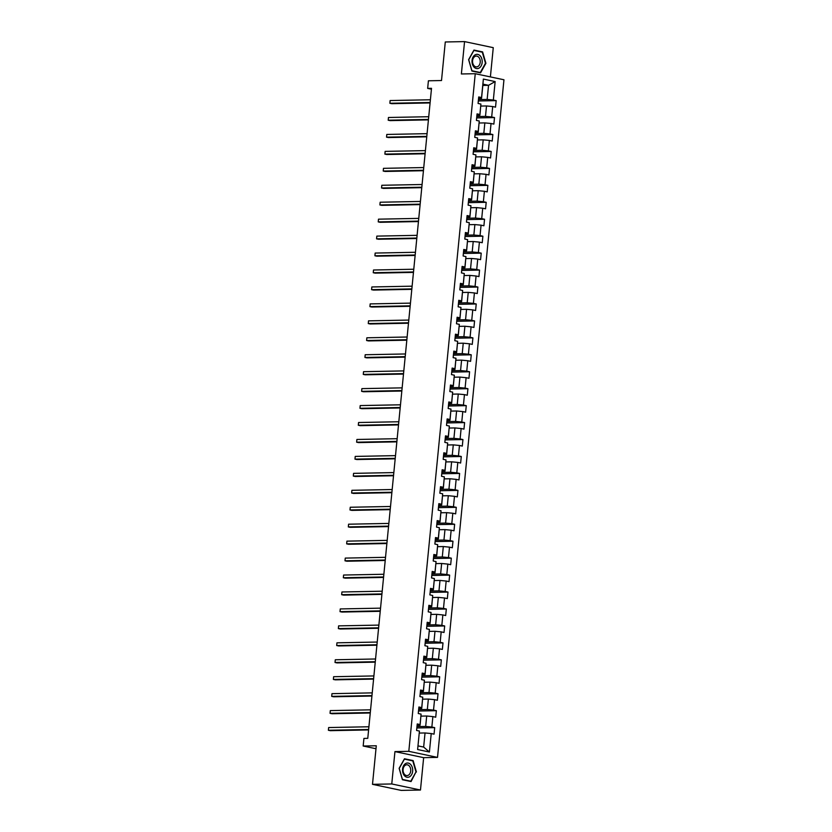 <?xml version="1.0" encoding="UTF-8"?>
<svg xmlns="http://www.w3.org/2000/svg" width="832" height="832" viewBox="0 0 832 832"><rect width="100%" height="100%" fill="white"/><g stroke="black" fill="none" stroke-linecap="round" stroke-linejoin="round"><path stroke-width="1.25" d="M490.391 76.898L493.262 47.663L464.558 41.6L445.286 41.974L441.511 80.538L428.407 80.787L427.658 88.39L431.434 89.19M437.518 757.39L503.953 79.768L475.249 73.705L408.814 751.327L437.518 757.39L423.644 757.661L394.94 751.598L391.768 783.962L420.472 790.026L423.644 757.661M420.472 790.026L401.211 790.4L372.497 784.337L376.282 745.774L363.178 746.023L375.991 748.727M391.768 783.962L372.497 784.337M482.82 85.426L488.54 85.311L482.955 84.136L481.562 98.259L481.541 97.542L478.712 96.949L478.078 103.459L480.906 104.062L479.887 114.483L477.048 113.89L476.414 120.411L479.242 121.004L478.223 131.435L475.394 130.832L474.75 137.353L477.578 137.956L476.559 148.377L473.73 147.784L473.086 154.294L475.925 154.898L474.895 165.329L472.066 164.726L471.432 171.246L474.261 171.839L473.242 182.27L470.402 181.678L469.768 188.188L472.597 188.791L471.578 199.222L468.749 198.619L468.104 205.14L470.933 205.733L469.914 216.164L467.085 215.561L466.44 222.082L469.279 222.685L468.25 233.106L465.421 232.513L464.786 239.034L467.615 239.626L466.596 250.058L463.757 249.454L463.122 255.975L465.951 256.578L464.932 266.999L462.093 266.406L461.458 272.917L464.287 273.52L463.268 283.951L460.439 283.348L459.794 289.869L462.634 290.462L461.604 300.893L458.775 300.3L458.13 306.81L460.97 307.414L459.94 317.845L457.111 317.242L456.477 323.762L459.306 324.355L458.286 334.786L455.447 334.183L454.813 340.704L457.642 341.307L456.622 351.728L453.794 351.135L453.149 357.656L455.978 358.249L454.958 368.68L452.13 368.077L451.485 374.598L454.324 375.201L453.294 385.622L450.466 385.029L449.831 391.539L452.66 392.142L451.641 402.574L448.802 401.97L448.167 408.491L450.996 409.084L449.977 419.515L447.148 418.922L446.503 425.433L449.332 426.036L448.313 436.457L445.484 435.864L444.839 442.385L447.678 442.978L446.649 453.409L443.82 452.806L443.186 459.326L446.014 459.93L444.995 470.35L442.156 469.758L441.522 476.278L444.35 476.871L443.331 487.302L440.492 486.699L439.858 493.22L442.686 493.813L441.667 504.244L438.838 503.651L438.194 510.162L441.033 510.765L440.003 521.196L437.174 520.593L436.54 527.114L439.369 527.706L438.339 538.138L435.51 537.545L434.876 544.055L437.705 544.658L436.686 555.079L433.846 554.486L433.212 561.007L436.041 561.6L435.022 572.031L432.193 571.428L431.548 577.949L434.387 578.552L433.358 588.973L430.529 588.38L429.884 594.901L432.723 595.494L431.694 605.925L428.865 605.322L428.23 611.842L431.059 612.435L430.04 622.866L427.201 622.274L426.566 628.784L429.395 629.387L428.376 639.818L425.547 639.215L424.902 645.736L427.731 646.329L426.712 656.76L423.883 656.157L423.238 662.678L426.078 663.281L425.048 673.702L422.219 673.109L421.585 679.63L424.414 680.222L423.394 690.654L420.555 690.05L419.921 696.571L422.75 697.174L421.73 707.595L418.902 707.002L418.257 713.513L421.086 714.116L420.066 724.547L417.238 723.944L416.593 730.465L419.432 731.058L417.622 749.528L429.406 752.024L423.654 747.074L425.038 732.961L419.318 733.065M481.541 97.542L483.361 79.071L495.144 81.567L493.334 100.038L496.174 100.63L478.317 100.974M429.406 752.024L431.226 733.554L434.054 734.146L434.689 727.636L431.86 727.033L432.879 716.602L435.718 717.205L436.353 710.684L433.524 710.091L434.543 699.66L437.372 700.263L438.017 693.742L435.188 693.139L436.207 682.718L439.036 683.311L439.681 676.79L436.842 676.198L437.871 665.766L440.7 666.37L441.334 659.849L438.506 659.256L439.525 648.825L442.364 649.418L442.998 642.907L440.17 642.304L441.189 631.873L444.018 632.476L444.662 625.955L441.834 625.362L442.853 614.931L445.682 615.524L446.326 609.014L443.487 608.41L444.517 597.99L447.346 598.582L447.98 592.062L445.151 591.469L446.17 581.038L449.01 581.641L449.644 575.12L446.815 574.517L447.834 564.096L450.674 564.689L451.308 558.168L448.479 557.575L449.498 547.144L452.327 547.747L452.972 541.226L450.133 540.634L451.162 530.202L453.991 530.795L454.636 524.285L451.797 523.682L452.826 513.25L455.655 513.854L456.29 507.333L453.461 506.74L454.48 496.309L457.319 496.902L457.954 490.391L455.125 489.788L456.144 479.367L458.973 479.96L459.618 473.439L456.789 472.846L457.808 462.415L460.637 463.018L461.282 456.498L458.442 455.894L459.472 445.474L462.301 446.066L462.935 439.556L460.106 438.953L461.126 428.522L463.965 429.125L464.599 422.604L461.77 422.011L462.79 411.58L465.618 412.173L466.263 405.662L463.434 405.059L464.454 394.628L467.282 395.231L467.927 388.71L465.088 388.118L466.118 377.686L468.946 378.29L469.581 371.769L466.752 371.166L467.771 360.745L470.61 361.338L471.245 354.817L468.416 354.224L469.435 343.793L472.264 344.396L472.909 337.875L470.08 337.272L471.099 326.851L473.928 327.444L474.573 320.934L471.734 320.33L472.763 309.899L475.592 310.502L476.226 303.982L473.398 303.389L474.417 292.958L477.256 293.55L477.89 287.04L475.062 286.437L476.081 276.006L478.92 276.609L479.554 270.088L476.726 269.495L477.745 259.064L480.574 259.667L481.218 253.146L478.379 252.543L479.409 242.122L482.238 242.715L482.882 236.194L480.043 235.602L481.073 225.17L483.902 225.774L484.536 219.253L481.707 218.65L482.726 208.229L485.566 208.822L486.2 202.311L483.371 201.708L484.39 191.277L487.219 191.88L487.864 185.359L485.035 184.766L486.054 174.335L488.883 174.928L489.528 168.418L486.689 167.814L487.718 157.383L490.547 157.986L491.182 151.466L488.353 150.873L489.372 140.442L492.211 141.045L492.846 134.524L490.017 133.921L491.036 123.5L493.865 124.093L494.51 117.572L491.681 116.979L492.7 106.548L495.529 107.151L496.174 100.63M363.178 746.023L363.927 738.421L367.775 738.348L431.517 88.317L427.658 88.39M480.906 104.062L479.908 115.201L476.913 115.263M480.802 106.059L486.512 105.955L485.493 116.386L476.788 116.553M479.908 115.201L479.887 114.483M492.7 106.548L486.512 105.955M491.681 116.979L485.493 116.386M479.242 121.004L478.244 132.153L475.259 132.205M479.138 123.011L484.848 122.897L483.829 133.328L475.124 133.494M478.244 132.153L478.223 131.435M491.036 123.5L484.848 122.897M490.017 133.921L483.829 133.328M477.578 137.956L476.58 149.094L473.595 149.157M477.474 139.953L483.194 139.849L482.165 150.27L473.47 150.446M476.58 149.094L476.559 148.377M489.372 140.442L483.194 139.849M488.353 150.873L482.165 150.27M475.925 154.898L474.916 166.036L471.931 166.098M475.821 156.905L481.53 156.79L480.511 167.222L471.806 167.388M474.916 166.036L474.895 165.329M487.718 157.383L481.53 156.79M486.689 167.814L480.511 167.222M474.261 171.839L473.262 182.988L470.267 183.04M474.157 173.846L479.866 173.742L478.847 184.163L470.142 184.33M473.262 182.988L473.242 182.27M486.054 174.335L479.866 173.742M485.035 184.766L478.847 184.163M472.597 188.791L471.598 199.93L468.614 199.992M472.493 190.798L478.202 190.684L477.183 201.115L468.478 201.282M471.598 199.93L471.578 199.222M484.39 191.277L478.202 190.684M483.371 201.708L477.183 201.115M470.933 205.733L469.934 216.882L466.95 216.934M470.829 207.74L476.549 207.626L475.519 218.057L466.825 218.223M469.934 216.882L469.914 216.164M482.726 208.229L476.549 207.626M481.707 218.65L475.519 218.057M469.279 222.685L468.27 233.823L465.286 233.886M469.165 224.682L474.885 224.578L473.855 235.009L465.161 235.175M468.27 233.823L468.25 233.106M481.073 225.17L474.885 224.578M480.043 235.602L473.855 235.009M467.615 239.626L466.617 250.775L463.622 250.827M467.511 241.634L473.221 241.519L472.202 251.95L463.497 252.117M466.617 250.775L466.596 250.058M479.409 242.122L473.221 241.519M478.379 252.543L472.202 251.95M465.951 256.578L464.953 267.717L461.968 267.779M465.847 258.575L471.557 258.471L470.538 268.892L461.833 269.069M464.953 267.717L464.932 266.999M477.745 259.064L471.557 258.471M476.726 269.495L470.538 268.892M464.287 273.52L463.289 284.658L460.304 284.721M464.183 275.527L469.893 275.413L468.874 285.844L460.179 286.01M463.289 284.658L463.268 283.951M476.081 276.006L469.893 275.413M475.062 286.437L468.874 285.844M462.634 290.462L461.625 301.61L458.64 301.662M462.519 292.469L468.239 292.365L467.21 302.786L458.515 302.952M461.625 301.61L461.604 300.893M474.417 292.958L468.239 292.365M473.398 303.389L467.21 302.786M460.97 307.414L459.961 318.552L456.976 318.614M460.866 309.421L466.575 309.306L465.556 319.738L456.851 319.904M459.961 318.552L459.94 317.845M472.763 309.899L466.575 309.306M471.734 320.33L465.556 319.738M459.306 324.355L458.307 335.504L455.312 335.556M459.202 326.362L464.911 326.248L463.892 336.679L455.187 336.846M458.307 335.504L458.286 334.786M471.099 326.851L464.911 326.248M470.08 337.272L463.892 336.679M457.642 341.307L456.643 352.446L453.658 352.508M457.538 343.304L463.247 343.2L462.228 353.631L453.534 353.798M456.643 352.446L456.622 351.728M469.435 343.793L463.247 343.2M468.416 354.224L462.228 353.631M455.978 358.249L454.979 369.398L451.994 369.45M455.874 360.256L461.594 360.142L460.564 370.573L451.87 370.739M454.979 369.398L454.958 368.68M467.771 360.745L461.594 360.142M466.752 371.166L460.564 370.573M454.324 375.201L453.315 386.339L450.33 386.391M454.22 377.198L459.93 377.094L458.91 387.514L450.206 387.691M453.315 386.339L453.294 385.622M466.118 377.686L459.93 377.094M465.088 388.118L458.91 387.514M452.66 392.142L451.662 403.281L448.666 403.343M452.556 394.15L458.266 394.035L457.246 404.466L448.542 404.633M451.662 403.281L451.641 402.574M464.454 394.628L458.266 394.035M463.434 405.059L457.246 404.466M450.996 409.084L449.998 420.233L447.013 420.285M450.892 411.091L456.602 410.987L455.582 421.408L446.878 421.574M449.998 420.233L449.977 419.515M462.79 411.58L456.602 410.987M461.77 422.011L455.582 421.408M449.332 426.036L448.334 437.174L445.349 437.237M449.228 428.043L454.948 427.929L453.918 438.36L445.224 438.526M448.334 437.174L448.313 436.457M461.126 428.522L454.948 427.929M460.106 438.953L453.918 438.36M447.678 442.978L446.67 454.126L443.685 454.178M447.574 444.985L453.284 444.87L452.254 455.302L443.56 455.468M446.67 454.126L446.649 453.409M459.472 445.474L453.284 444.87M458.442 455.894L452.254 455.302M446.014 459.93L445.016 471.068L442.021 471.13M445.91 461.926L451.62 461.822L450.601 472.254L441.896 472.42M445.016 471.068L444.995 470.35M457.808 462.415L451.62 461.822M456.789 472.846L450.601 472.254M444.35 476.871L443.352 488.02L440.367 488.072M444.246 478.878L449.956 478.764L448.937 489.195L440.232 489.362M443.352 488.02L443.331 487.302M456.144 479.367L449.956 478.764M455.125 489.788L448.937 489.195M442.686 493.813L441.688 504.962L438.703 505.014M442.582 495.82L448.302 495.716L447.273 506.137L438.578 506.303M441.688 504.962L441.667 504.244M454.48 496.309L448.302 495.716M453.461 506.74L447.273 506.137M441.033 510.765L440.024 521.903L437.039 521.966M440.918 512.772L446.638 512.658L445.609 523.089L436.914 523.255M440.024 521.903L440.003 521.196M452.826 513.25L446.638 512.658M451.797 523.682L445.609 523.089M439.369 527.706L438.37 538.855L435.375 538.907M439.265 529.714L444.974 529.61L443.955 540.03L435.25 540.197M438.37 538.855L438.339 538.138M451.162 530.202L444.974 529.61M450.133 540.634L443.955 540.03M437.705 544.658L436.706 555.797L433.711 555.859M437.601 546.666L443.31 546.551L442.291 556.982L433.586 557.149M436.706 555.797L436.686 555.079M449.498 547.144L443.31 546.551M448.479 557.575L442.291 556.982M436.041 561.6L435.042 572.749L432.058 572.801M435.937 563.607L441.646 563.493L440.627 573.924L431.933 574.09M435.042 572.749L435.022 572.031M447.834 564.096L441.646 563.493M446.815 574.517L440.627 573.924M434.387 578.552L433.378 589.69L430.394 589.753M434.273 580.549L439.993 580.445L438.963 590.876L430.269 591.042M433.378 589.69L433.358 588.973M446.17 581.038L439.993 580.445M445.151 591.469L438.963 590.876M432.723 595.494L431.714 606.632L428.73 606.694M432.619 597.501L438.329 597.386L437.31 607.818L428.605 607.984M431.714 606.632L431.694 605.925M444.517 597.99L438.329 597.386M443.487 608.41L437.31 607.818M431.059 612.435L430.061 623.584L427.066 623.636M430.955 614.442L436.665 614.338L435.646 624.759L426.941 624.926M430.061 623.584L430.04 622.866M442.853 614.931L436.665 614.338M441.834 625.362L435.646 624.759M429.395 629.387L428.397 640.526L425.412 640.588M429.291 631.394L435.001 631.28L433.982 641.711L425.287 641.878M428.397 640.526L428.376 639.818M441.189 631.873L435.001 631.28M440.17 642.304L433.982 641.711M427.731 646.329L426.733 657.478L423.748 657.53M427.627 648.336L433.347 648.222L432.318 658.653L423.623 658.819M426.733 657.478L426.712 656.76M439.525 648.825L433.347 648.222M438.506 659.256L432.318 658.653M426.078 663.281L425.069 674.419L422.084 674.482M425.974 665.278L431.683 665.174L430.664 675.605L421.959 675.771M425.069 674.419L425.048 673.702M437.871 665.766L431.683 665.174M436.842 676.198L430.664 675.605M424.414 680.222L423.415 691.371L420.42 691.423M424.31 682.23L430.019 682.115L429 692.546L420.295 692.713M423.415 691.371L423.394 690.654M436.207 682.718L430.019 682.115M435.188 693.139L429 692.546M422.75 697.174L421.751 708.313L418.766 708.375M422.646 699.171L428.355 699.067L427.336 709.488L418.631 709.665M421.751 708.313L421.73 707.595M434.543 699.66L428.355 699.067M433.524 710.091L427.336 709.488M421.086 714.116L420.087 725.254L417.102 725.317M420.982 716.123L426.702 716.009L425.672 726.44L416.978 726.606M420.087 725.254L420.066 724.547M432.879 716.602L426.702 716.009M431.86 727.033L425.672 726.44M419.432 731.058L417.622 749.528M431.226 733.554L425.038 732.961M394.94 751.598L408.814 751.327M464.558 41.6L461.375 73.975L475.249 73.705M418.07 745.898L423.654 747.074M481.562 98.259L478.577 98.311M478.452 99.601L487.157 99.434L488.54 85.311L495.144 81.567M482.955 84.136L483.361 79.071M493.334 100.038L487.157 99.434M434.689 727.636L416.842 727.979M436.353 710.684L418.506 711.027M438.017 693.742L420.16 694.086M439.681 676.79L421.824 677.144M441.334 659.849L423.488 660.192M442.998 642.907L425.152 643.25M444.662 625.955L426.806 626.298M446.326 609.014L428.47 609.357M447.98 592.062L430.134 592.405M449.644 575.12L431.798 575.463M451.308 558.168L433.451 558.522M452.972 541.226L435.115 541.57M454.636 524.285L436.779 524.628M456.29 507.333L438.443 507.676M457.954 490.391L440.097 490.734M459.618 473.439L441.761 473.782M461.282 456.498L443.425 456.841M462.935 439.556L445.089 439.899M464.599 422.604L446.753 422.947M466.263 405.662L448.406 406.006M467.927 388.71L450.07 389.054M469.581 371.769L451.734 372.112M471.245 354.817L453.398 355.16M472.909 337.875L455.052 338.218M474.573 320.934L456.716 321.277M476.226 303.982L458.38 304.325M477.89 287.04L460.044 287.383M479.554 270.088L461.698 270.431M481.218 253.146L463.362 253.49M482.882 236.194L465.026 236.538M484.536 219.253L466.69 219.596M486.2 202.311L468.354 202.654M487.864 185.359L470.007 185.702M489.528 168.418L471.671 168.761M491.182 151.466L473.335 151.809M492.846 134.524L474.999 134.867M494.51 117.572L476.653 117.926M416.416 771.982L413.119 760.594L404.477 758.763L399.121 768.331L402.418 779.73L411.06 781.56L415.958 771.992M473.959 50.076L468.614 59.644L471.91 71.042L480.553 72.862L485.898 63.294L482.612 51.896L473.959 50.076M411.518 760.625L413.119 760.594M481.01 51.927L482.612 51.896M368.649 729.487L328.38 730.267L328.65 727.553L368.919 726.773M368.607 729.934L330.325 730.673L328.38 730.267L328.65 727.553M410.738 764.577A7.145 5.086 88.9 0 0 403.593 765.71A7.145 5.086 88.9 0 0 404.498 775.746A7.145 5.086 88.9 0 0 411.632 774.613A7.145 5.086 88.9 0 0 410.738 764.577M409.271 765.95A5.408 3.858 88.9 0 0 406.806 764.774A5.408 3.858 88.9 0 0 403.25 768.425A5.408 3.858 88.9 0 0 404.55 774.405A5.408 3.858 88.9 0 0 407.014 775.58A5.408 3.858 88.9 0 0 410.571 771.93A5.408 3.858 88.9 0 0 409.271 765.95M410.81 781.206L402.428 779.438L399.235 768.394L404.425 759.117L412.797 760.895L415.99 771.93L410.81 781.206L409.521 781.227M472.056 60.403A7.145 5.086 88.9 0 0 476.414 68.536A7.145 5.086 88.9 0 0 482.144 62.535A7.145 5.086 88.9 0 0 477.797 54.413A7.145 5.086 88.9 0 0 472.056 60.403M472.586 60.684A5.408 3.858 88.9 0 0 476.507 66.893A5.408 3.858 88.9 0 0 480.22 62.296A5.408 3.858 88.9 0 0 476.299 56.077A5.408 3.858 88.9 0 0 472.586 60.684M482.29 52.198L485.482 63.242L480.293 72.509L471.921 70.741L468.728 59.706L473.907 50.43L482.29 52.198M479.003 72.54L480.293 72.509M370.313 712.546L330.044 713.315L330.314 710.601L370.573 709.831M370.271 712.993L331.989 713.731L330.044 713.315L330.314 710.601M371.977 695.594L331.708 696.374L331.968 693.659L372.237 692.879M371.925 696.041L333.642 696.779L331.708 696.374L331.968 693.659M373.63 678.652L333.372 679.432L333.632 676.707L373.901 675.938M373.589 679.099L335.306 679.838L333.372 679.432L333.632 676.707M375.294 661.71L335.026 662.48L335.296 659.766L375.565 658.986M375.253 662.158L336.97 662.896L335.026 662.48L335.296 659.766M376.958 644.758L336.69 645.538L336.96 642.824L377.218 642.044M376.917 645.206L338.634 645.944L336.69 645.538L336.96 642.824M378.622 627.817L338.354 628.586L338.614 625.872L378.882 625.102M378.57 628.264L340.288 629.002L338.354 628.586L338.614 625.872M380.276 610.865L340.018 611.645L340.278 608.93L380.546 608.15M380.234 611.312L341.952 612.05L340.018 611.645L340.278 608.93M381.94 593.923L341.671 594.693L341.942 591.978L382.21 591.209M381.898 594.37L343.616 595.109L341.671 594.693L341.942 591.978M383.604 576.971L343.335 577.751L343.606 575.037L383.864 574.257M383.562 577.429L345.28 578.157L343.335 577.751L343.606 575.037M385.268 560.03L344.999 560.81L345.27 558.095L385.528 557.315M385.216 560.477L346.934 561.215L344.999 560.81L345.27 558.095M386.922 543.088L346.663 543.858L346.923 541.143L387.192 540.363M386.88 543.535L348.598 544.274L346.663 543.858L346.923 541.143M388.586 526.136L348.317 526.916L348.587 524.202L388.856 523.422M388.544 526.583L350.262 527.322L348.317 526.916L348.587 524.202M390.25 509.194L349.981 509.964L350.251 507.25L390.52 506.48M390.208 509.642L351.926 510.38L349.981 509.964L350.251 507.25M391.914 492.242L351.645 493.022L351.915 490.308L392.174 489.528M391.872 492.69L353.579 493.428L351.645 493.022L351.915 490.308M393.567 475.301L353.309 476.081L353.569 473.356L393.838 472.586M393.526 475.748L355.243 476.486L353.309 476.081L353.569 473.356M395.231 458.349L354.973 459.129L355.233 456.414L395.502 455.634M395.19 458.806L356.907 459.534L354.973 459.129L355.233 456.414M396.895 441.407L356.626 442.187L356.897 439.473L397.166 438.693M396.854 441.854L358.571 442.593L356.626 442.187L356.897 439.473M398.559 424.466L358.29 425.235L358.561 422.521L398.819 421.751M398.518 424.913L360.235 425.651L358.29 425.235L358.561 422.521M400.223 407.514L359.954 408.294L360.214 405.579L400.483 404.799M400.171 407.961L361.889 408.699L359.954 408.294L360.214 405.579M401.877 390.572L361.618 391.342L361.878 388.627L402.147 387.858M401.835 391.019L363.553 391.758L361.618 391.342L361.878 388.627M403.541 373.62L363.272 374.4L363.542 371.686L403.811 370.906M403.499 374.067L365.217 374.806L363.272 374.4L363.542 371.686M405.205 356.678L364.936 357.458L365.206 354.734L405.465 353.964M405.163 357.126L366.881 357.864L364.936 357.458L365.206 354.734M406.869 339.737L366.6 340.506L366.86 337.792L407.129 337.012M406.817 340.184L368.534 340.922L366.6 340.506L366.86 337.792M408.522 322.785L368.264 323.565L368.524 320.85L408.793 320.07M408.481 323.232L370.198 323.97L368.264 323.565L368.524 320.85M410.186 305.843L369.918 306.613L370.188 303.898L410.457 303.129M410.145 306.29L371.862 307.029L369.918 306.613L370.188 303.898M411.85 288.891L371.582 289.671L371.852 286.957L412.121 286.177M411.809 289.338L373.526 290.077L371.582 289.671L371.852 286.957M413.514 271.95L373.246 272.719L373.516 270.005L413.774 269.235M413.462 272.397L375.18 273.135L373.246 272.719L373.516 270.005M415.168 254.998L374.91 255.778L375.17 253.063L415.438 252.283M415.126 255.445L376.844 256.183L374.91 255.778L375.17 253.063M416.832 238.056L376.563 238.836L376.834 236.111L417.102 235.342M416.79 238.503L378.508 239.242L376.563 238.836L376.834 236.111M418.496 221.114L378.227 221.884L378.498 219.17L418.766 218.39M418.454 221.562L380.172 222.3L378.227 221.884L378.498 219.17M420.16 204.162L379.891 204.942L380.162 202.228L420.42 201.448M420.118 204.61L381.836 205.348L379.891 204.942L380.162 202.228M421.824 187.221L381.555 187.99L381.815 185.276L422.084 184.506M421.772 187.668L383.49 188.406L381.555 187.99L381.815 185.276M423.478 170.269L383.219 171.049L383.479 168.334L423.748 167.554M423.436 170.716L385.154 171.454L383.219 171.049L383.479 168.334M425.142 153.327L384.873 154.097L385.143 151.382L425.412 150.613M425.1 153.774L386.818 154.513L384.873 154.097L385.143 151.382M426.806 136.375L386.537 137.155L386.807 134.441L427.066 133.661M426.764 136.822L388.482 137.561L386.537 137.155L386.807 134.441M428.47 119.434L388.201 120.214L388.461 117.489L428.73 116.719M428.418 119.881L390.135 120.619L388.201 120.214L388.461 117.489M430.123 102.492L389.865 103.262L390.125 100.547L430.394 99.767M430.082 102.939L391.799 103.678L389.865 103.262L390.125 100.547"/></g></svg>
